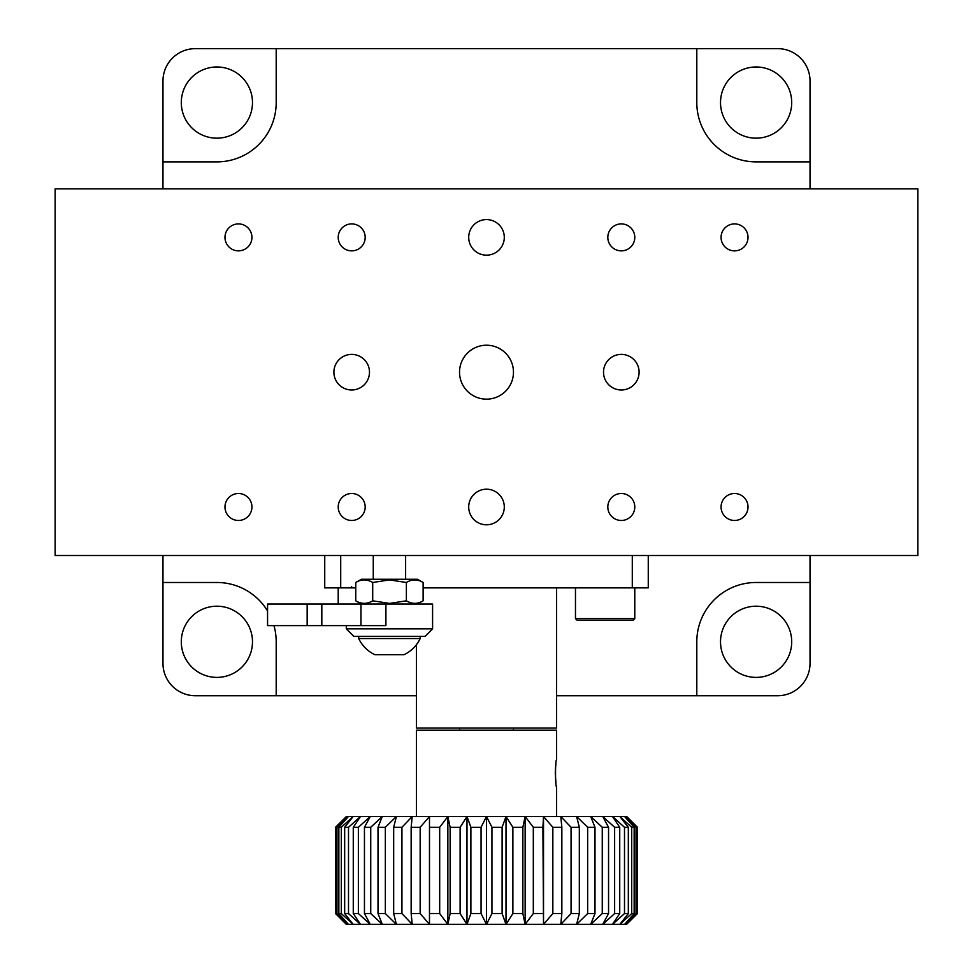 <?xml version="1.0" encoding="UTF-8"?>
<svg xmlns="http://www.w3.org/2000/svg" width="973" height="973" viewBox="0 0 973 973"><rect width="100%" height="100%" fill="white"/><g stroke="black" fill="none" stroke-linecap="round" stroke-linejoin="round"><path stroke-width="1.46" d="M459.536 730.224L459.536 728.072M513.464 730.224L513.464 728.072M756.106 677.39A35.587 35.587 0 0 0 791.706 641.791A35.587 35.587 0 0 0 756.106 606.203A35.587 35.587 0 0 0 720.519 641.791A35.587 35.587 0 0 0 756.106 677.39M216.894 677.39A35.587 35.587 0 0 0 252.481 641.791A35.587 35.587 0 0 0 216.894 606.203A35.587 35.587 0 0 0 181.294 641.791A35.587 35.587 0 0 0 216.894 677.39M216.894 138.166A35.587 35.587 0 0 0 252.481 102.566A35.587 35.587 0 0 0 216.894 66.979A35.587 35.587 0 0 0 181.294 102.566A35.587 35.587 0 0 0 216.894 138.166M756.106 138.166A35.587 35.587 0 0 0 791.706 102.566A35.587 35.587 0 0 0 756.106 66.979A35.587 35.587 0 0 0 720.519 102.566A35.587 35.587 0 0 0 756.106 138.166M162.965 188.847L162.965 161.883L216.894 161.883A59.317 59.317 0 0 0 276.198 102.566L276.198 48.65L777.682 48.65A32.352 32.352 0 0 1 810.035 81.002L810.035 188.847M696.802 48.65L696.802 102.566A59.317 59.317 0 0 0 756.106 161.883L810.035 161.883M810.035 555.522L810.035 582.486L756.106 582.486A59.317 59.317 0 0 0 696.802 641.791L696.802 695.719L556.605 695.719M416.395 695.719L195.318 695.719A32.352 32.352 0 0 1 162.965 663.367L162.965 555.522M276.198 695.719L276.198 641.791A59.317 59.317 0 0 0 273.948 625.615M267.563 610.971A59.317 59.317 0 0 0 216.894 582.486L162.965 582.486M162.965 161.883L162.965 81.002A32.352 32.352 0 0 1 195.318 48.65L276.198 48.65M810.035 582.486L810.035 663.367A32.352 32.352 0 0 1 777.682 695.719L696.802 695.719M459.536 372.185A26.964 26.964 0 0 0 486.5 399.149A26.964 26.964 0 0 0 513.464 372.185A26.964 26.964 0 0 0 486.5 345.22A26.964 26.964 0 0 0 459.536 372.185M333.897 372.185A17.794 17.794 0 0 0 351.691 389.978A17.794 17.794 0 0 0 369.485 372.185A17.794 17.794 0 0 0 351.691 354.391A17.794 17.794 0 0 0 333.897 372.185M468.706 506.994A17.794 17.794 0 0 0 486.5 524.788A17.794 17.794 0 0 0 504.294 506.994A17.794 17.794 0 0 0 486.5 489.2A17.794 17.794 0 0 0 468.706 506.994M603.515 372.185A17.794 17.794 0 0 0 621.309 389.978A17.794 17.794 0 0 0 639.103 372.185A17.794 17.794 0 0 0 621.309 354.391A17.794 17.794 0 0 0 603.515 372.185M468.706 237.376A17.794 17.794 0 0 0 486.5 255.169A17.794 17.794 0 0 0 504.294 237.376A17.794 17.794 0 0 0 486.5 219.582A17.794 17.794 0 0 0 468.706 237.376M224.982 506.994A13.476 13.476 0 0 0 238.458 520.47A13.476 13.476 0 0 0 251.934 506.994A13.476 13.476 0 0 0 238.458 493.506A13.476 13.476 0 0 0 224.982 506.994M338.215 506.994A13.476 13.476 0 0 0 351.691 520.47A13.476 13.476 0 0 0 365.179 506.994A13.476 13.476 0 0 0 351.691 493.506A13.476 13.476 0 0 0 338.215 506.994M224.982 237.376A13.476 13.476 0 0 0 238.458 250.864A13.476 13.476 0 0 0 251.934 237.376A13.476 13.476 0 0 0 238.458 223.899A13.476 13.476 0 0 0 224.982 237.376M338.215 237.376A13.476 13.476 0 0 0 351.691 250.864A13.476 13.476 0 0 0 365.179 237.376A13.476 13.476 0 0 0 351.691 223.899A13.476 13.476 0 0 0 338.215 237.376M607.821 506.994A13.476 13.476 0 0 0 621.309 520.47A13.476 13.476 0 0 0 634.785 506.994A13.476 13.476 0 0 0 621.309 493.506A13.476 13.476 0 0 0 607.821 506.994M721.066 506.994A13.476 13.476 0 0 0 734.542 520.47A13.476 13.476 0 0 0 748.018 506.994A13.476 13.476 0 0 0 734.542 493.506A13.476 13.476 0 0 0 721.066 506.994M607.821 237.376A13.476 13.476 0 0 0 621.309 250.864A13.476 13.476 0 0 0 634.785 237.376A13.476 13.476 0 0 0 621.309 223.899A13.476 13.476 0 0 0 607.821 237.376M721.066 237.376A13.476 13.476 0 0 0 734.542 250.864A13.476 13.476 0 0 0 748.018 237.376A13.476 13.476 0 0 0 734.542 223.899A13.476 13.476 0 0 0 721.066 237.376M917.88 188.847L55.12 188.847L55.12 555.522L917.88 555.522L917.88 188.847M556.605 587.874L556.605 728.072L416.395 728.072L416.395 644.71M355.753 587.874L324.739 587.874L324.739 555.522M423.121 587.874L648.261 587.874L648.261 555.522M632.292 587.874L632.292 555.522M340.708 587.874L340.708 555.522M555.948 763.817L555.498 768.025M555.486 768.269L555.291 773.28M555.291 773.45L555.948 782.9M416.395 816.505L416.395 730.224L556.605 730.224L556.605 759.889C555.182 759.062 555.182 787.692 556.605 786.853L556.605 816.505M626.697 816.505L637.133 826.941L626.697 816.505M637.485 913.562L626.612 924.35L637.485 913.562L637.133 826.941M346.303 924.35L335.867 913.915L346.388 924.35L335.892 913.562L335.892 827.293L346.388 816.505L486.5 816.505L481.063 827.293L481.063 913.562L486.5 924.35L466.991 924.35L470.883 913.562L470.883 827.293L466.991 816.505L460.12 827.293L460.12 913.562L466.991 924.35L447.86 924.35L450.134 913.562L450.134 827.293L447.86 816.505L439.687 827.293L439.687 913.562L447.86 924.35L429.482 924.35L429.482 816.505L420.166 827.293L420.166 913.562L429.482 924.35L412.211 924.35L411.153 913.562L411.153 827.293L412.211 816.505L401.934 827.293L401.934 913.562L412.211 924.35L396.388 924.35L393.676 913.562L393.676 827.293L396.388 816.505L385.344 827.293L385.344 913.562L396.388 924.35L382.316 924.35L378.011 913.562L378.011 827.293L382.316 816.505L370.737 827.293L370.737 913.562L382.316 924.35L370.275 924.35L364.449 913.562L364.449 827.293L370.275 816.505L358.368 827.293L358.368 913.562L370.275 924.35L360.496 924.35L353.272 913.562L353.272 827.293L360.496 816.505L348.504 827.293L348.504 913.562L360.496 924.35L353.163 924.35L344.673 913.562L344.673 827.293L353.163 816.505L341.316 827.293L341.316 913.562L353.163 924.35L348.431 924.35L338.847 913.562L338.847 827.293L348.431 816.505L336.962 827.293L336.962 913.562L348.431 924.35L346.303 924.35M335.515 827.293L346.388 816.505L335.515 827.293L335.867 913.915M470.883 913.562L481.063 913.562M481.063 827.293L470.883 827.293M460.12 827.293L450.134 827.293M450.134 913.562L460.12 913.562M439.687 827.293L430.09 827.293M430.09 913.562L439.687 913.562M420.166 827.293L411.153 827.293M411.153 913.562L420.166 913.562M401.934 827.293L393.676 827.293M393.676 913.562L401.934 913.562M385.344 827.293L378.011 827.293M378.011 913.562L385.344 913.562M370.737 827.293L364.449 827.293M364.449 913.562L370.737 913.562M358.368 827.293L353.272 827.293M353.272 913.562L358.368 913.562M348.504 827.293L344.673 827.293M344.673 913.562L348.504 913.562M341.316 827.293L338.847 827.293M338.847 913.562L341.316 913.562M336.962 827.293L335.892 827.293M335.892 913.562L336.962 913.562M637.108 827.293L637.108 913.562L626.612 924.35L624.569 924.35L636.038 913.562L636.038 827.293L624.569 816.505L626.612 816.505L637.108 827.293L636.038 827.293M636.038 913.562L637.108 913.562M634.153 827.293L634.153 913.562L624.569 924.35L619.837 924.35L631.684 913.562L631.684 827.293L619.837 816.505L624.569 816.505L634.153 827.293L631.684 827.293M631.684 913.562L634.153 913.562M628.327 827.293L628.327 913.562L619.837 924.35L612.504 924.35L624.496 913.562L624.496 827.293L612.504 816.505L619.837 816.505L628.327 827.293L624.496 827.293M624.496 913.562L628.327 913.562M619.728 827.293L619.728 913.562L612.504 924.35L602.725 924.35L614.632 913.562L614.632 827.293L602.725 816.505L612.504 816.505L619.728 827.293L614.632 827.293M614.632 913.562L619.728 913.562M608.551 827.293L608.551 913.562L602.725 924.35L590.684 924.35L602.263 913.562L602.263 827.293L590.684 816.505L602.725 816.505L608.551 827.293L602.263 827.293M602.263 913.562L608.551 913.562M594.99 827.293L594.99 913.562L590.684 924.35L576.612 924.35L587.656 913.562L587.656 827.293L576.612 816.505L590.684 816.505L594.99 827.293L587.656 827.293M587.656 913.562L594.99 913.562M579.324 827.293L579.324 913.562L576.612 924.35L560.789 924.35L571.066 913.562L571.066 827.293L560.789 816.505L576.612 816.505L579.324 827.293L571.066 827.293M571.066 913.562L579.324 913.562M561.847 827.293L561.847 913.562L560.789 924.35L543.518 924.35L552.834 913.562L552.834 827.293L543.518 816.505L560.789 816.505L561.847 827.293L552.834 827.293M552.834 913.562L561.847 913.562M542.91 827.293L543.518 924.35L525.14 924.35L533.313 913.562L533.313 827.293L525.14 816.505L543.518 816.505L542.91 827.293L533.313 827.293M533.313 913.562L542.91 913.562M491.937 913.562L491.937 827.293L486.5 816.505L506.009 816.505L502.117 827.293L502.117 913.562L506.009 924.35L486.5 924.35L491.937 913.562L502.117 913.562M502.117 827.293L491.937 827.293M506.009 816.505L525.14 816.505L522.866 827.293L522.866 913.562L525.14 924.35L506.009 924.35L512.88 913.562L512.88 827.293L506.009 816.505L506.009 924.35M522.866 827.293L512.88 827.293M512.88 913.562L522.866 913.562M486.5 816.505L486.5 924.35M525.14 816.505L525.14 924.35M543.518 816.505L543.518 924.35M429.482 816.505L429.482 924.35M447.86 816.505L447.86 924.35M466.991 816.505L466.991 924.35M321.82 604.051L321.82 625.615L267.563 625.615L267.563 604.051L385.904 604.051L385.904 625.615L360.959 625.615L360.959 604.051M432.584 628.85L425.031 636.403L353.856 636.403L346.303 628.85L432.584 628.85L432.584 604.051L385.904 604.051M321.82 625.615L360.959 625.615M358.709 636.403L358.709 638.556L420.178 638.556L420.178 636.403M358.709 638.568A34.043 34.043 0 0 0 374.958 654.744L403.929 654.744A34.043 34.043 0 0 0 420.178 638.568M389.541 579.251L361.397 579.251L355.753 582.486C361.397 579.081 367.04 579.081 372.708 582.486L389.553 579.896L406.386 582.486C411.956 579.081 417.526 579.081 423.121 582.486L417.478 579.251L389.541 579.251M372.708 582.486L372.708 600.815L389.553 603.406L406.386 600.815C411.98 604.209 417.563 604.209 423.121 600.815L417.478 604.051M406.386 600.815L406.386 582.486M423.121 600.815L423.121 582.486M372.708 600.815C367.064 604.209 361.421 604.209 355.753 600.815L355.753 582.486M355.753 600.815L361.397 604.051M633.168 620.227L577.086 620.227L575.469 618.609L634.785 618.609L633.168 620.227M597.75 620.227L580.273 620.227M621.054 620.227L629.993 620.227M307.164 625.615L307.164 604.051M346.303 628.85L346.303 625.615M373.267 555.522L373.267 579.251M405.619 555.522L405.619 579.251M634.785 587.874L634.785 618.609M575.469 587.874L575.469 618.609M351.691 586.792L350.621 587.874M338.215 587.874L338.215 604.051"/></g></svg>
